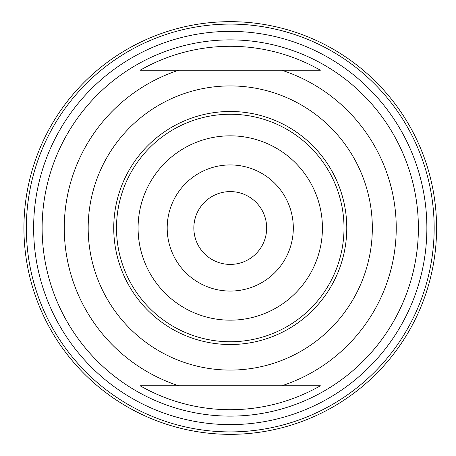 <?xml version="1.0" encoding="UTF-8"?>
<svg xmlns="http://www.w3.org/2000/svg" width="456" height="456" viewBox="0 0 456 456"><rect width="100%" height="100%" fill="white"/><g stroke="black" fill="none" stroke-linecap="round" stroke-linejoin="round"><path stroke-width="0.68" d="M230.257 341.749A113.749 113.749 0 0 0 344.006 228A113.749 113.749 0 0 0 230.257 114.251A113.749 113.749 0 0 0 116.502 228A113.749 113.749 0 0 0 230.257 341.749M113.738 228A116.514 116.514 0 0 1 288.511 127.093A116.514 116.514 0 0 1 288.511 328.907A116.514 116.514 0 0 1 113.738 228M269.519 385.782L189.388 385.782M320.374 385.782A181.705 181.705 0 0 1 140.134 385.782L320.374 385.782M281.774 70.218L140.134 70.218A181.705 181.705 0 0 1 320.374 70.218L281.774 70.218A165.978 165.978 0 0 1 281.774 385.782M190.973 70.218L229.471 70.218M269.878 70.218L271.155 70.218M42.129 228A188.123 188.123 0 0 1 324.319 65.077A188.123 188.123 0 0 1 324.319 390.923A188.123 188.123 0 0 1 42.129 228A188.123 188.123 0 0 1 230.257 39.877A188.123 188.123 0 0 1 418.38 228A188.123 188.123 0 0 1 230.257 416.123A188.123 188.123 0 0 1 42.129 228M23.923 228A206.329 206.329 0 0 0 333.421 406.689A206.329 206.329 0 0 0 333.421 49.311A206.329 206.329 0 0 0 23.923 228M26.351 228A203.9 203.9 0 0 1 332.207 51.414A203.9 203.9 0 0 1 332.207 404.586A203.9 203.9 0 0 1 26.351 228M266.663 228A36.412 36.412 0 0 0 212.051 196.468A36.412 36.412 0 0 0 212.051 259.532A36.412 36.412 0 0 0 266.663 228M88.179 228A142.072 142.072 0 0 1 301.291 104.96A142.072 142.072 0 0 1 301.291 351.04A142.072 142.072 0 0 1 88.179 228M178.735 385.782A165.978 165.978 0 0 1 178.735 70.218M33.636 228A196.621 196.621 0 0 0 328.565 398.276A196.621 196.621 0 0 0 328.565 57.724A196.621 196.621 0 0 0 33.636 228M293.316 228A63.059 63.059 0 0 0 198.725 173.388A63.059 63.059 0 0 0 198.725 282.612A63.059 63.059 0 0 0 293.316 228M322.42 228A92.163 92.163 0 0 1 184.173 307.817A92.163 92.163 0 0 1 184.173 148.183A92.163 92.163 0 0 1 322.42 228"/></g></svg>
